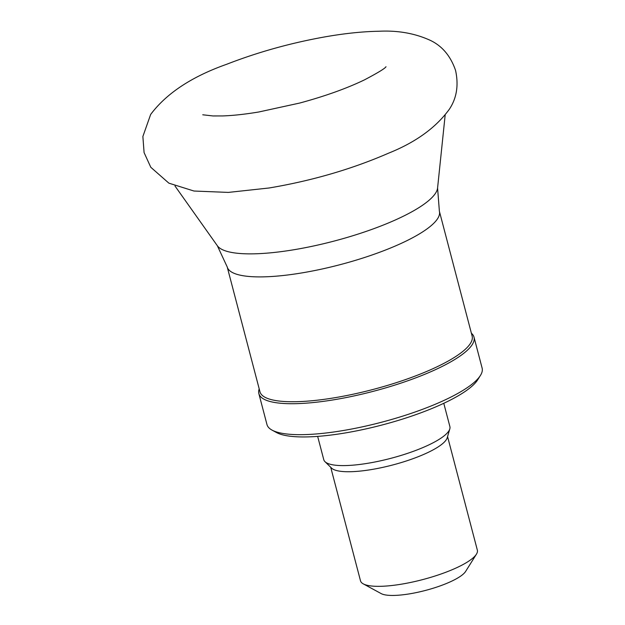 <?xml version="1.0" encoding="UTF-8"?>
<svg xmlns="http://www.w3.org/2000/svg" width="625" height="625" viewBox="0 0 625 625"><rect width="100%" height="100%" fill="white"/><g stroke="black" fill="none" stroke-linecap="round" stroke-linejoin="round"><path stroke-width="0.94" d="M330.711 467.258L360.508 580.836A60.398 14.578 -14.7 0 0 363.266 583.867L381.18 593.602A45.062 10.875 -14.7 0 0 410.156 593.75A45.062 10.875 -14.7 0 0 465.609 571.453L476.438 554.172A60.398 14.578 -14.7 0 0 477.359 550.188L447.562 436.602M363.266 583.867A60.398 14.578 -14.7 0 0 402.102 584.062A60.398 14.578 -14.7 0 0 476.438 554.172M317.656 436.391L323.766 459.664A65.195 15.734 -14.7 0 0 324.992 461.68L331.578 468.109A60.398 14.578 -14.7 0 0 372.039 469.461A60.398 14.578 -14.7 0 0 447.219 437.773L449.805 428.93A65.195 15.734 -14.7 0 0 449.883 426.578L443.781 403.305M324.992 461.68A65.195 15.734 -14.7 0 0 368.656 463.141A65.195 15.734 -14.7 0 0 449.805 428.93M259.203 388.898A111.219 26.844 -14.7 0 0 258.852 393.586L266.969 424.547A111.219 26.844 -14.7 0 0 272.047 430.117L276.523 432.555A107.383 25.922 -14.7 0 0 345.57 432.898A107.383 25.922 -14.7 0 0 477.727 379.766L480.438 375.445A111.219 26.844 -14.7 0 0 482.125 368.102L474 337.141A111.219 26.844 -14.7 0 0 471.391 333.234M272.047 430.117A111.219 26.844 -14.7 0 0 343.555 430.477A111.219 26.844 -14.7 0 0 480.438 375.445M258.852 393.586A111.219 26.844 -14.7 0 0 335.438 399.523A111.219 26.844 -14.7 0 0 474 337.141M335.484 397.609A109.68 26.477 -14.7 0 0 472.141 336.094L439.383 211.25A109.68 26.477 -14.7 0 1 302.734 272.766A109.68 26.477 -14.7 0 1 227.203 266.914L259.953 391.758A109.68 26.477 -14.7 0 0 335.484 397.609M227.203 266.914L217.359 245.758A114.305 27.594 -14.7 0 0 294.984 249.562A114.305 27.594 -14.7 0 0 437.578 187.984L439.383 211.25M202.758 114.781L212.914 115.945L222.703 115.93C233.008 115.586 245.031 114.273 258.773 111.992L299.656 103.062C324.992 96.203 346.555 88.492 364.352 79.93C377.953 72.766 385.172 68.359 386 66.711M269.07 187.992C312.07 180.742 351.945 169.125 388.688 153.125C415.766 142.25 436 127.602 449.391 109.164C456.727 98.133 458.781 85.219 455.555 70.398C450.633 56.063 442.242 46.062 430.391 40.398C414.992 33.344 397.82 30.297 378.875 31.25C362.375 31.547 344.148 33.469 324.172 37.016C290.117 43.156 257.617 52.25 226.664 64.281C191.836 76.602 166.5 93.328 150.656 114.453L142.875 136.5L144.086 152.594L150.797 167.281L168.883 183.164L194 191.031L228.359 192.406L269.07 187.992M437.578 187.984L445.156 115.133M217.359 245.758L175 186.016"/></g></svg>
